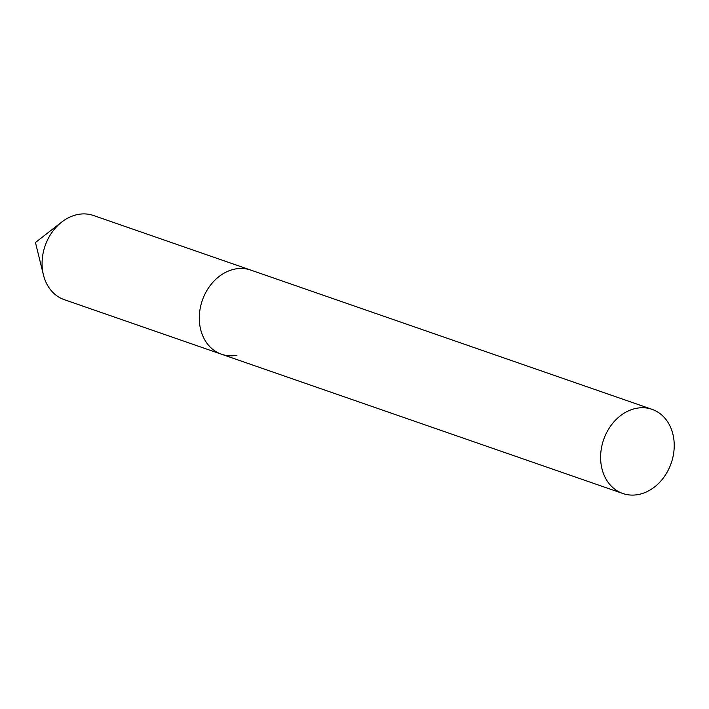 <?xml version="1.0" encoding="UTF-8"?>
<svg xmlns="http://www.w3.org/2000/svg" width="709" height="709" viewBox="0 0 709 709"><rect width="100%" height="100%" fill="white"/><g stroke="black" fill="none" stroke-linecap="round" stroke-linejoin="round"><path stroke-width="1.06" d="M236.93 355.28A44.543 35.769 -70.9 0 1 221.5 354.225L64.289 299.668A44.543 35.769 -70.9 0 1 43.426 274.906A44.543 35.769 -70.9 0 1 61.78 222.014A44.543 35.769 -70.9 0 1 78.061 214.446A44.543 35.769 -70.9 0 1 93.499 215.501L250.711 270.058A44.543 35.769 109.1 0 0 235.282 269.003A44.543 35.769 -70.9 0 1 250.711 270.058L652.023 409.332A44.543 35.769 109.1 0 0 636.585 408.278A44.543 35.769 109.1 0 0 601.285 448.948A44.543 35.769 109.1 0 0 622.812 493.499A44.543 35.769 109.1 0 0 638.242 494.554A44.543 35.769 109.1 0 0 673.55 453.884A44.543 35.769 109.1 0 0 652.023 409.332M221.5 354.225A44.543 35.769 -70.9 0 1 199.973 309.673A44.543 35.769 -70.9 0 1 235.282 269.003A44.543 35.769 109.1 0 0 199.973 309.673A44.543 35.769 109.1 0 0 221.5 354.225L622.812 493.499M61.78 222.014L35.45 242.505L43.426 274.906"/></g></svg>
